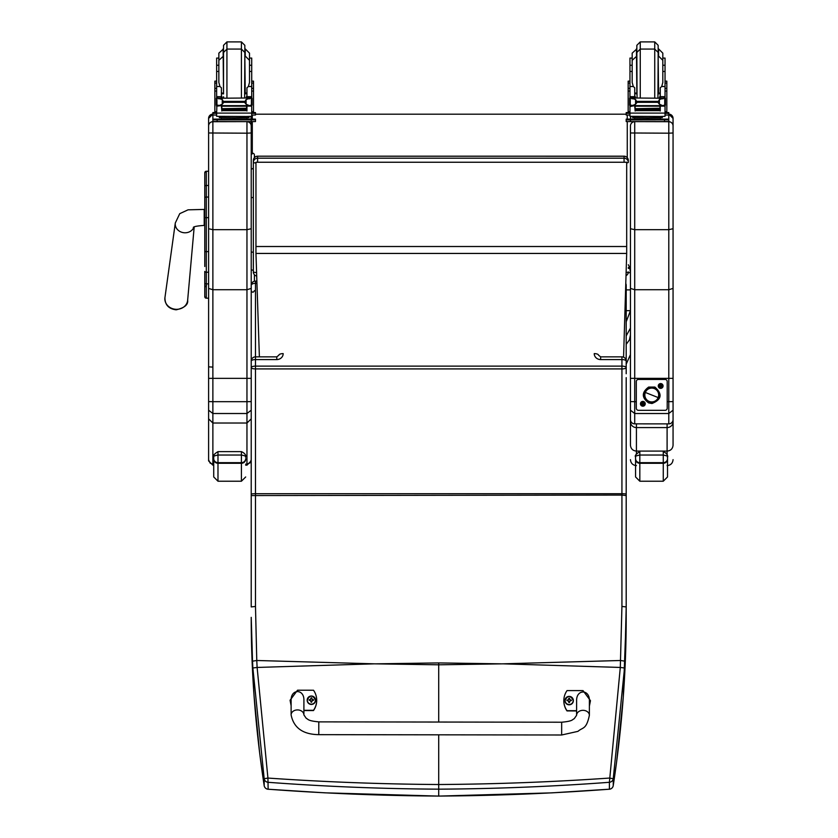 <?xml version="1.0" encoding="UTF-8"?>
<svg xmlns="http://www.w3.org/2000/svg" width="838" height="838" viewBox="0 0 838 838"><rect width="100%" height="100%" fill="white"/><g stroke="black" fill="none" stroke-linecap="round" stroke-linejoin="round"><path stroke-width="1.26" d="M376.409 663.832L438.703 662.921L438.703 664.806L374.366 663.832L257.119 667.446L267.93 778.062L264.18 778.722L252.867 667.991A166.657 23.076 -93.7 0 1 252.521 661.182L251.222 617.344C251.191 672.663 255.506 728.746 264.18 785.625A4.263 0.712 171.3 0 0 264.18 785.635A4.263 0.712 171.3 0 0 264.18 785.646A4.263 4.232 0 0 0 268.013 789.207C324.62 793.439 381.51 795.723 438.703 796.069L438.703 734.821M251.222 495.562L251.222 494.221A4.263 0.524 0 0 1 255.485 493.697L255.485 606.44L251.222 606.932L251.222 495.562L621.932 495.08L621.932 606.44L620.298 667.446L503.041 663.832L438.703 664.806L438.703 722.042M624.54 667.991L620.298 667.446L609.404 782.294C552.85 786.526 495.949 788.82 438.703 789.166C381.468 788.82 324.568 786.526 268.013 782.294L267.93 778.062C324.474 781.98 381.405 784.138 438.703 784.525C496.012 784.138 552.933 781.98 609.477 778.062L613.238 778.722L624.54 667.991A166.657 23.076 -86.3 0 0 624.886 661.182L626.196 606.932L626.196 377.645M268.129 789.207L268.013 782.294A4.263 4.232 180 0 1 264.18 778.722L264.18 785.625A4.263 4.263 0 0 0 268.066 789.239L325.018 792.832L438.703 796.1L551.802 792.863L609.404 789.207C552.797 793.439 495.897 795.723 438.703 796.069M255.485 281.097A4.263 4.263 0 0 0 251.222 285.349A4.263 2.043 0 0 1 255.485 283.317L255.485 281.097L256.784 281.097M276.791 359.575A6.39 5.96 180 0 0 283.181 353.615A4.263 1.54 0 0 0 278.918 355.155L276.791 356.852L276.791 359.575L255.485 359.575A4.263 1.54 180 0 0 251.222 361.115A4.263 4.263 0 0 1 255.485 356.852L255.485 368.909A4.263 1.236 180 0 1 251.222 367.673A4.263 1.54 0 0 1 255.485 366.122L621.932 366.122L621.932 368.909A4.263 1.236 0 0 0 626.196 367.673A4.263 1.54 180 0 0 621.932 366.122L621.932 359.575A4.263 1.54 0 0 1 626.196 361.115A4.263 4.263 0 0 0 621.932 356.852L600.626 356.852L600.626 359.575L621.932 359.575L621.932 356.852M251.222 373.738L251.222 487.014M251.222 441.626L251.222 596.541M252.521 661.182L256.774 660.491L257.119 667.446L252.867 667.991M609.289 789.207L609.341 789.239A4.263 4.263 0 0 0 613.238 785.635A4.263 0.712 8.7 0 1 613.238 785.635A4.263 0.712 8.7 0 1 613.227 785.646M626.196 373.738L626.196 285.349A4.263 2.043 180 0 0 625.829 284.532M621.932 606.44L626.196 606.932L626.196 617.344C626.227 672.663 621.901 728.746 613.238 785.625A4.263 4.232 180 0 1 609.404 789.207L609.404 782.294A4.263 4.232 -0 0 0 613.238 778.722L613.238 785.625L616.621 761.868L623.231 697.541L626.196 617.344L626.196 596.541M626.196 490.094L626.196 495.562L621.932 495.08L621.932 368.909L255.485 368.909L255.485 493.697L621.932 493.697A4.263 0.524 180 0 1 626.196 494.221M561.649 734.999L318.775 734.654C302.916 734.423 293.698 727.845 291.111 714.898L291.111 714.898A6.39 4.986 0.1 0 1 297.5 709.922A6.39 4.986 0.1 0 1 303.89 714.919L306.247 718.323C308.426 719.255 307.357 720.795 318.796 721.874L318.775 734.654L318.796 721.874L561.67 722.22L561.649 734.999L577.979 731.354C582.871 727.007 586.244 729.929 589.376 715.327A6.39 4.986 -179.9 0 0 582.997 710.331A6.39 4.986 -179.9 0 0 576.596 715.306L576.617 700.652C576.324 689.108 589.722 689.129 589.397 700.673L589.376 715.327M576.596 710.697L567.012 710.687A17.567 17.462 -179.9 0 1 567.043 690.596L583.018 690.617L590.465 700.673L589.386 705.868M563.838 700.641L563.827 700.872A17.567 17.462 0.1 0 0 567.012 710.917L576.596 710.928M589.386 706.099L590.465 700.673M291.121 705.439L290.063 700.254L297.532 690.208L313.517 690.24A17.567 17.462 -179.9 0 1 313.485 710.32L303.901 710.31M303.89 714.919L303.911 700.264C304.236 688.721 290.838 688.71 291.132 700.243L291.111 714.898M303.901 710.54L313.485 710.561A17.567 17.462 0.1 0 0 316.691 700.516L316.691 700.275M290.063 700.254L291.121 705.68M573.349 700.599A4.19 4.169 -179.9 0 1 569.159 704.81A4.19 4.169 -179.9 0 1 564.969 700.589A4.19 4.169 0.1 0 0 569.159 704.727A4.19 4.169 0.1 0 0 573.349 700.558A4.19 4.169 0.1 0 0 569.159 696.388A4.19 4.169 0.1 0 0 564.969 700.547L564.969 700.641M569.159 704.528A4.043 4.012 -179.9 0 1 565.66 698.504A4.043 4.012 -179.9 0 1 572.658 698.504A4.043 4.012 -179.9 0 1 569.159 704.528M569.316 701.951A3223.535 278.268 90.8 0 0 569.421 702.412L570.28 700.631L571.369 700.631A2.231 2.21 0.1 0 0 571.369 700.107L571.212 700.118A3223.535 631.485 0.2 0 1 570.615 700.348L569.316 699.06A1.467 1.456 -179.9 0 0 569.002 699.06A3223.535 280.248 -90.3 0 0 568.897 698.337L568.038 700.034A5.447 1.068 179.8 0 0 566.949 700.107A2.231 2.21 0.1 0 0 566.949 700.631L568.038 700.631L568.897 702.412A3223.535 277.745 -90.7 0 0 569.002 701.951A1.467 1.456 -179.9 0 0 569.316 701.951L570.28 700.673M568.038 700.631L569.002 701.951M571.369 700.107A5.447 1.068 -179.8 0 0 570.28 700.034L569.421 698.337A3223.535 280.772 90.4 0 0 569.316 699.06M569.306 701.647L570.28 700.631M566.949 700.107L567.106 700.118A3223.535 631.485 -0.2 0 0 567.703 700.348A1.467 1.456 -179.9 0 0 567.703 700.631M569.002 699.06L567.703 700.348M568.038 700.662L569.012 701.647M311.369 704.444A4.19 4.169 -179.9 0 1 307.179 700.233L307.179 700.18A4.19 4.169 0.1 0 0 311.369 704.36A4.19 4.169 0.1 0 0 315.559 700.191A4.19 4.169 0.1 0 0 311.369 696.022A4.19 4.169 0.1 0 0 307.179 700.18C309.861 694.796 312.658 694.796 315.559 700.191L315.559 700.285A4.19 4.169 -179.9 0 1 311.369 704.444M311.369 704.161A4.043 4.012 -179.9 0 1 307.871 698.138A4.043 4.012 -179.9 0 1 314.868 698.138A4.043 4.012 -179.9 0 1 311.369 704.161M311.526 701.584A3223.535 278.268 90.8 0 0 311.631 702.045L312.49 700.264L313.58 700.264A2.231 2.21 0.1 0 0 313.58 699.74L313.422 699.751A3223.535 631.485 0.2 0 1 312.825 699.981L311.526 698.693A1.467 1.456 -179.9 0 0 311.212 698.693A3223.535 280.248 -90.3 0 0 311.108 697.97L310.238 699.667A5.447 1.068 179.8 0 0 309.159 699.74A2.231 2.21 0.1 0 0 309.159 700.264L310.238 700.264L311.108 702.045A3223.535 277.745 -90.7 0 0 311.212 701.584A1.467 1.456 -179.9 0 0 311.526 701.584L312.49 700.306M310.238 700.264L311.212 701.584M313.58 699.74A5.447 1.068 -179.8 0 0 312.49 699.667L311.631 697.97A3223.535 280.772 90.4 0 0 311.526 698.693M311.506 701.28L312.49 700.264M309.159 699.74L309.316 699.751A3223.535 631.485 -0.2 0 0 309.913 699.981A1.467 1.456 -179.9 0 0 309.903 700.264M311.212 698.693L309.913 699.981M310.238 700.306L311.223 701.28M255.957 162.981A4.263 0.649 180 0 1 253.348 162.394L253.348 271.9A4.263 0.649 0 0 0 256.491 272.528M253.348 162.394A4.263 4.211 0 0 1 257.612 158.183L257.612 156.245A4.263 4.211 180 0 0 253.348 160.456L253.348 162.394M624.059 156.245L624.059 158.183A4.263 4.211 0 0 1 628.322 162.394L628.322 160.456A4.263 4.211 180 0 0 624.059 156.245L257.612 156.193A4.263 4.263 0 0 0 253.348 160.456M257.612 162.08L257.612 158.183L624.059 158.183L624.059 162.08M257.612 156.193L624.059 156.193A4.263 4.263 0 0 1 628.322 160.456L628.322 162.394A4.263 0.649 180 0 1 626.688 162.897M626.206 272.465A4.263 0.649 0 0 0 628.322 271.9A4.263 4.263 0 0 1 626.101 275.639M630.448 335.011L629.432 339.903L626.196 344.324M626.196 321.792L630.448 310.668L630.448 328.119L626.196 335.87M628.322 264.735L629.726 267.532L630.448 272.664L630.448 410.211L634.712 413.511L634.712 401.674L630.448 401.612L630.448 419.618A4.263 4.232 -0 0 0 634.712 423.85L634.712 413.511L668.797 413.511L668.797 423.85A4.263 4.232 -0 0 0 673.061 419.618L673.061 132.98L668.797 133.19L668.797 229.675L673.061 228.722M629.726 268.411L628.322 268.411M629.726 267.532L628.322 267.532M626.196 289.885L630.448 289.885M252.301 115.057L252.301 119.08M252.301 121.615L252.301 153.417M627.264 157.649L627.264 121.594M627.264 119.101L627.264 115.036M626.196 114.198L255.485 114.198M255.957 253.443L255.957 162.247L626.688 162.247L626.688 253.443L255.957 253.443L259.382 356.852M623.577 357.187L626.688 253.443M255.957 162.247L626.688 162.247M204.776 251.788L204.776 266.505M204.776 278.038L204.776 296.662A1.529 1.529 -0 0 0 206.305 298.192L208.61 298.192L206.305 298.192L206.305 251.62L208.61 251.62M204.776 287.12L206.483 285.423M208.61 272.224L206.305 272.224A1.529 0.807 -0 0 1 204.776 271.418L204.776 283.076A1.529 0.807 0 0 0 206.305 283.893L208.61 283.893L208.61 410.211L212.873 413.511L212.873 401.674L208.61 401.612M204.776 217.65L204.776 251.62L206.305 251.62L206.305 171.256A1.529 1.529 -0 0 0 204.776 172.785L204.776 217.65L208.61 217.65M206.305 171.256L208.61 171.256L206.305 171.256L204.776 172.785L204.776 186.308A1.529 0.817 0 0 1 206.305 185.481L208.61 185.481M208.61 197.056L206.305 197.056A1.529 0.817 -0 0 0 204.776 197.873L204.776 186.308M204.818 297.029L204.776 296.662A1.529 1.529 -0 0 0 206.305 298.192L204.776 296.662A1.529 1.529 -0 0 0 206.305 298.192L205.918 298.15M251.222 124.778L251.222 179.123M251.222 118.388L250.73 116.409A4.263 4.263 0 0 1 251.222 118.388L251.222 119.08L255.485 119.132L255.485 119.855L212.873 119.855L212.873 119.132L224.175 119.08M251.222 378.347L246.959 378.357L246.959 401.674L251.222 401.612L251.222 288.408L246.959 289.728L212.873 289.728L212.873 121.699A4.263 4.263 180 0 0 208.61 125.962L208.61 228.722L212.873 229.675L246.959 229.675L251.222 228.722L251.222 121.615L212.873 121.562L212.873 119.855M251.222 132.98L246.959 133.19L246.959 378.357L208.61 378.347M208.61 132.98L246.959 133.19L246.959 121.699A4.263 4.263 0 0 1 251.222 125.962L251.222 125.962M246.959 121.615L212.873 121.699L212.873 114.125A4.263 4.263 180 0 0 208.61 118.388L208.61 171.256M208.61 304.885L208.61 298.192L206.305 298.192M208.61 228.722L208.61 288.408L212.873 289.728L212.873 401.674L246.959 401.674L246.959 413.511L212.873 413.511L212.873 423.022L246.959 423.022L246.959 464.137L249.975 462.89L251.222 459.884M251.222 288.408L251.222 228.722M251.222 366.845L251.222 385.857M208.61 410.211L208.61 418.864L212.873 423.022L212.873 464.137L210.212 463.205L208.61 459.884L208.61 460.91L212.873 465.174L212.873 464.137L213.721 464.137M208.61 418.864L208.61 459.884M208.61 429.863L208.61 366.845L212.873 367.107M251.222 418.864L246.959 423.022L246.959 413.511L251.222 410.211M251.222 460.91L246.959 465.174L246.959 464.137L245.681 464.137M628.249 272.664L630.448 272.664L630.448 228.722L634.712 229.675L634.712 121.699A4.263 4.263 180 0 0 630.448 125.962L630.448 132.98L630.448 125.962M634.712 121.615L668.797 121.699L668.797 133.19L630.448 132.98L630.448 288.408L634.712 289.728L634.712 229.675L668.797 229.675L668.797 289.728L634.712 289.728L634.712 378.357L630.448 378.347M630.448 118.388L630.448 119.08L630.448 118.388A4.263 4.263 180 0 1 630.941 116.409L630.448 118.388M630.448 364.771L630.448 334.268M630.448 411.804L630.448 365.777M630.448 412.914L630.448 401.612M673.061 378.347L634.712 378.357L634.712 401.674L636.314 401.674M673.061 124.778L673.061 304.885M657.495 119.08L668.797 119.132L668.797 114.125A4.263 4.263 0 0 1 673.061 118.388L673.061 132.98M673.061 417.209L673.061 419.618A4.263 4.263 0 0 1 668.797 423.881L634.712 423.85L668.797 423.881M672.684 421.378A5.96 1.173 -0 0 1 673.061 421.786L673.061 412.914M673.061 365.148L673.061 410.211L668.797 413.511L668.797 401.674L667.205 401.674M673.061 334.268L673.061 361.178M673.061 362.592L673.061 334.299M673.061 288.408L668.797 289.728L668.797 401.674L673.061 401.612M630.448 361.461L630.448 364.121M630.448 364.635L630.448 365.347M634.712 423.881A4.263 4.263 0 0 1 630.448 419.618L630.448 421.786A5.96 1.173 0 0 1 630.836 421.378M636.419 423.881L636.419 427.579L667.1 427.579L667.1 423.881M630.448 445.208L630.448 421.786A5.96 5.793 0 0 0 636.419 427.579L636.419 451.095C632.805 450.739 630.815 448.78 630.448 445.208L630.448 441.165M673.061 346.555L673.061 375.194M673.061 364.121L673.061 361.461M673.061 412.715L673.061 411.982M673.061 411.133L673.061 364.635M667.1 454.521L667.1 427.579A5.96 5.793 0 0 0 673.061 421.786L673.061 445.208C672.705 448.78 670.714 450.739 667.1 451.095L636.419 451.095L636.419 453.651M630.448 421.786L630.448 415.543M213.721 456.961L213.721 459.109A4.263 4.18 -0 0 0 217.985 463.288L217.985 451.619C214.161 453.997 212.747 455.757 213.721 456.888L213.721 456.982C212.883 456.417 214.298 455.767 217.985 455.034L241.417 455.034L241.417 451.619L217.985 451.619L241.417 451.619C248.1 454.678 244.916 458.386 245.681 456.972L245.681 456.972C246.519 456.417 245.105 455.767 241.417 455.034L241.417 463.288A4.263 4.18 0 0 0 245.681 459.109M213.721 459.109L213.721 476.969L217.985 481.222L217.985 463.288L241.417 463.288L241.417 481.222L245.681 476.969M667.519 458.637A4.263 4.022 180 0 1 663.267 462.66L663.267 481.222L667.519 476.969L667.519 456.982L667.519 469.437M635.571 456.888L635.571 456.982C634.722 456.417 636.147 455.767 639.823 455.034L663.267 455.034C666.943 455.767 668.368 456.417 667.519 456.982L667.519 456.972C666.755 458.386 669.939 454.678 663.267 451.619L663.267 462.66L639.823 462.66A4.263 4.022 180 0 1 635.571 458.637L635.571 476.969L639.823 481.222L639.823 451.619C636.011 453.997 634.586 455.757 635.571 456.888M635.571 456.961L635.571 458.637M221.41 95.511L222.342 97.983M246.016 97.983L246.948 95.511M214.853 111.705L216.644 111.705L214.853 111.705L214.853 88.367L216.644 88.367M221.41 105.64L216.864 106.122L216.644 113.099L251.714 113.099L251.714 106.531L250.635 105.316M246.948 105.64L246.948 110.993L246.529 105.64M221.819 105.64L221.819 110.993L221.41 106.122M221.902 109.045L246.445 109.045L246.445 108.259L221.902 108.689M221.902 109.883L246.445 109.883L246.445 109.139L221.902 109.537M221.902 110.637L246.445 110.637L246.445 109.935L221.902 110.291M249.504 71.46L251.714 71.46L251.714 98.214L251.714 96.831L249.588 98.863M251.714 96.831L246.948 96.831L246.948 97.983M251.714 106.531L251.714 111.705L253.505 111.705L251.714 111.705M250.782 105.242L249.399 105.64L246.1 104.226L244.581 102.33L246.1 99.481L250.478 98.203L249.483 97.983L217.775 98.245M217.503 105.211L221.902 105.64L221.902 106.185L221.902 105.64L246.445 105.64L246.445 106.185L246.445 105.64L249.399 105.64M244.581 102.33L223.777 102.33L222.259 104.226L218.959 105.64M217.88 98.203L222.259 99.481L223.777 102.33M251.714 88.367L253.505 88.367L253.505 111.705M246.948 96.831L246.948 87.791L248.373 86.513L249.504 82.47L249.504 60.326L245.241 56.062L245.241 48.887L249.504 53.15L249.504 65.249L249.504 58.073L251.714 58.073L251.714 71.46M216.277 104.928L216.937 105.001L216.937 98.559L216.277 98.57L216.277 104.928M250.583 98.245L252.07 98.214L251.421 98.559L251.421 105.001L252.07 104.928L252.07 98.57L250.478 98.203M247.042 117.708L247.042 118.986L234.179 119.08L221.305 118.986L221.305 117.708M234.179 119.08L234.179 117.802L219.315 117.603L219.315 116.451M249.043 116.451L249.043 117.603L234.179 117.802M250.855 105.211L252.07 105.211L252.07 104.572M217.566 105.242L216.277 105.242L216.277 104.572M218.854 58.073L216.644 58.073L216.644 96.831L218.77 98.863M218.854 71.46L216.644 71.46M221.41 97.983L221.41 87.791L219.975 86.513L216.644 86.513M216.864 106.122L217.723 105.316M216.644 106.531L216.644 105.242M216.644 98.214L216.644 96.831L221.41 96.831M251.714 112.784L251.714 116.325L246.582 116.492L216.644 116.325L216.644 113.099M244.183 119.08L251.222 119.08M246.163 119.174L252.018 119.143L246.163 119.174M216.33 119.174L222.196 119.143L216.33 119.174M246.163 119.844L252.018 119.824L246.163 119.844M216.33 119.844L222.196 119.824L216.33 119.844M255.485 119.855L255.485 121.562L251.222 121.615L251.222 119.918M241.417 97.983L241.417 49.075L226.93 49.075L226.93 41.9L223.526 45.304L223.526 93.814M226.93 41.9L241.417 41.9L241.417 49.075L244.832 52.48L244.612 97.983M223.526 48.887L218.854 53.15L218.854 82.47L219.975 86.513M251.714 62.358L251.714 79.757M216.644 79.757L216.644 62.358M246.948 93.657L244.832 93.898M223.526 93.898L221.41 93.657M251.714 81.15L253.505 81.15L253.505 88.367M214.853 88.367L214.853 81.15L216.644 81.15M251.714 112.522L255.485 112.575L255.485 115.005L251.714 115.057M255.485 113.298L251.714 113.35M216.644 113.35L212.873 113.298L212.873 112.575L216.644 112.522M216.644 115.057L212.873 115.005L212.873 113.298M212.873 112.575L212.873 114.282M244.832 55.465L244.832 45.304L244.832 55.465M634.733 95.511L635.665 97.983M659.328 97.983L660.26 95.511M634.733 105.64L629.956 106.531L629.956 105.242L629.956 111.705L628.165 111.705L628.165 88.367L629.956 88.367M629.956 106.531L629.956 113.099L665.037 113.099L665.037 106.531L663.958 105.316M660.26 105.64L660.26 110.993L659.852 105.64M635.141 105.64L635.141 110.993L634.733 106.122M635.225 109.045L659.768 109.045L659.768 108.259L635.225 108.689M635.225 109.883L659.768 109.883L659.768 109.139L635.225 109.537M635.225 110.637L659.768 110.637L659.768 109.935L635.225 110.291M665.037 98.214L665.037 96.831L662.9 98.863M665.037 86.513L661.695 86.513L662.816 82.47L662.816 60.326L662.816 71.46L665.037 71.46L665.037 96.831L660.26 96.831L660.26 97.983M665.037 106.531L665.037 105.242M664.105 105.242L662.722 105.64L659.412 104.226L657.903 102.33L637.1 102.33L635.581 104.226L635.581 99.481L631.192 98.203L629.6 98.57L632.187 97.983L663.905 98.245M630.815 105.211L635.225 105.64L635.225 106.185L635.225 105.64L659.768 105.64L659.768 106.185L659.768 105.64L662.722 105.64M635.581 104.226L632.271 105.64M657.903 102.33L659.412 99.481L663.801 98.203L665.393 98.57L664.744 98.559L664.744 105.001L665.393 104.928L665.393 98.245M635.581 99.481L637.1 102.33M633.298 86.513L634.733 87.791L634.733 96.831L629.956 96.831L629.956 98.214L629.956 65.249L632.177 65.249L632.177 60.326L632.177 82.47L633.298 86.513L629.956 86.513M665.037 88.367L666.828 88.367L666.828 111.705L665.037 111.705L666.828 111.705M660.26 96.831L660.26 87.791L661.695 86.513M629.6 104.928L630.26 105.001L630.26 98.559L629.6 98.57L629.6 104.928M660.365 117.708L660.365 118.986L647.502 119.08L634.628 118.986L634.628 117.708M647.502 119.08L647.502 117.802L632.638 117.603L632.638 116.451M662.355 116.451L662.355 117.603L647.502 117.802M664.178 105.211L665.393 105.211L665.393 104.572M665.393 98.874L665.393 98.214M629.6 98.874L629.6 98.214M630.888 105.242L629.6 105.242L629.6 104.572M632.177 71.46L629.956 71.46M665.037 71.46L665.037 58.073L662.816 58.073M629.966 96.831L632.093 98.863M634.733 96.831L634.733 97.983M630.176 106.122L631.035 105.316M665.037 112.784L665.037 116.325L659.894 116.492L629.956 116.325L629.956 113.099M668.797 119.132L668.797 119.855L630.448 119.918L626.196 119.855L626.196 119.132L637.498 119.08M659.485 119.174L665.341 119.143L659.485 119.174M629.652 119.174L635.508 119.143L629.652 119.174M659.485 119.844L665.341 119.824L659.485 119.844M629.652 119.844L635.508 119.824L629.652 119.844M668.797 119.855L668.797 121.562L664.544 121.615L626.196 121.562L626.196 119.855M654.74 97.983L654.74 49.075L640.253 49.075L636.849 52.48L637.058 97.983M640.253 97.983L640.253 41.9L636.849 45.304L636.849 93.814M640.253 41.9L654.74 41.9L654.74 49.075L658.155 52.48L657.935 97.983M665.037 62.358L665.037 79.757M629.956 79.757L629.956 62.358M660.26 93.657L658.155 93.898M636.849 93.898L634.733 93.657M665.037 81.15L666.828 81.15L666.828 88.367M628.165 88.367L628.165 81.15L629.956 81.15M632.177 58.073L629.956 58.073L629.956 65.249M665.037 112.522L668.797 112.575L668.797 115.005L665.037 115.057M668.797 113.298L665.037 113.35M629.956 113.35L626.196 113.298L626.196 112.575L629.956 112.522M629.956 115.057L626.196 115.005L626.196 113.298M658.155 55.465L658.155 45.304L658.155 55.465M636.849 48.887L632.177 53.15L632.177 65.249M665.037 65.249L662.816 65.249L662.816 53.15L658.563 48.887L658.563 56.062L662.816 60.326M251.222 401.612L251.222 435.865M654.3 388.581L654.3 388.57A6.924 6.924 0 0 1 658.678 395.012A6.924 6.924 0 0 1 649.199 401.444A6.924 6.924 0 0 1 644.841 395.012A6.924 6.924 0 0 1 654.31 388.581L654.31 388.57A6.924 6.924 180 0 0 644.841 395.012A6.924 6.924 0 0 1 651.755 388.088A6.924 6.924 0 0 1 658.678 395.012A6.924 6.924 180 0 0 654.31 388.57L654.3 388.581M649.104 401.653L649.104 401.685A7.196 7.196 0 0 1 645.071 392.352A7.196 7.196 0 0 1 654.415 388.319A7.196 7.196 0 0 1 658.438 397.662A7.196 7.196 0 0 1 649.104 401.685M654.415 388.277L654.415 388.319A7.196 7.196 180 0 0 644.642 396.049A7.196 7.196 180 0 0 656.217 400.648A7.196 7.196 180 0 0 654.415 388.319L654.907 387.062C662.659 394.101 661.685 399.579 651.974 403.507L648.612 402.9C641.562 397.61 641.573 392.331 648.633 387.062L654.907 387.062M658.186 397.568L645.323 392.456A6.924 6.924 180 0 0 649.199 401.444A6.924 6.924 180 0 0 658.186 397.568A6.924 6.924 180 0 0 654.31 388.581A6.924 6.924 180 0 0 645.323 392.456L658.186 397.568M663.068 385.972A2.399 2.399 0 0 1 659.475 388.046A2.399 2.399 0 0 1 659.475 383.888A2.399 2.399 0 0 1 663.068 385.972M645.239 403.801A2.399 2.399 0 0 1 641.646 405.875A2.399 2.399 0 0 1 641.646 401.727A2.399 2.399 0 0 1 645.239 403.801M667.205 381.552A2.126 2.126 180 0 0 665.079 379.425L665.079 379.436A2.126 2.126 0 0 1 667.205 381.573L667.205 408.2A2.126 2.126 0 0 1 665.079 410.327L638.441 410.327A2.126 2.126 0 0 1 636.314 408.2L636.314 381.573A2.126 2.126 0 0 1 638.441 379.436L638.441 379.425A2.126 2.126 180 0 0 636.314 381.552L636.314 381.573M665.079 379.425L638.441 379.425M665.079 379.436L638.441 379.436M659.297 386.234L659.988 386.046L659.297 386.234A1.404 1.404 0 0 1 659.286 385.752L660.585 385.26M659.988 385.773L659.286 385.752M659.988 386.182L660.449 387.449L660.606 386.674M662.051 385.71L661.371 385.868L662.051 385.71A1.404 1.404 0 0 1 662.062 386.192L660.889 386.653M661.36 386.171L662.062 386.192M660.585 385.239L660.407 384.506L660.459 385.291M661.36 385.763L660.91 384.495L660.753 385.239M658.595 385.972L658.595 385.972A2.085 2.074 0 0 1 660.648 383.898A2.085 2.074 0 0 1 662.753 385.972L662.753 385.972A2.085 2.074 0 0 1 660.679 388.046A2.085 2.074 0 0 1 658.595 385.972L658.595 385.972A2.085 2.074 0 0 1 660.648 383.888A2.085 2.074 0 0 1 662.753 385.972L662.753 385.972M642.128 403.874L641.374 404.073L642.128 403.874A0.723 0.723 0 0 1 642.118 403.717L641.363 403.57L642.756 403.099L642.568 402.334L642.631 403.12M642.935 404.503L643.113 405.278L642.935 404.503A0.723 0.723 0 0 1 642.767 404.503L642.61 405.278L642.159 404.021M643.553 403.696L643.532 403.696A0.723 0.723 0 0 1 643.563 403.864L644.317 404.042L643.05 404.492M643.039 403.12L643.071 402.334L643.521 403.591M640.766 403.801L640.766 403.801A2.085 2.074 0 0 1 642.809 401.727A2.085 2.074 0 0 1 644.925 403.801L644.925 403.801A2.085 2.074 0 0 1 642.84 405.885A2.085 2.074 0 0 1 640.766 403.801L640.766 403.801A2.085 2.074 0 0 1 642.809 401.727A2.085 2.074 0 0 1 644.925 403.801L644.925 403.801M253.348 270.108A1.603 1.142 180 0 1 251.222 269.029L251.222 289.885M254.417 154.925L254.417 157.638L254.417 154.925C253.788 152.799 252.72 152.799 251.222 154.925M254.417 281.222L254.417 274.717M374.366 663.832L256.774 660.491L255.485 606.44M503.041 663.832L620.633 660.491L624.886 661.182M256.868 283.317L255.485 283.317L255.485 356.852L276.791 356.852M500.998 663.832L438.703 662.921M600.626 356.852L598.5 355.155A4.263 1.54 180 0 0 594.236 353.615A6.39 5.96 0 0 0 600.626 359.575M569.421 698.169A2.231 2.21 0.1 0 0 568.897 698.169M568.897 702.569A2.231 2.21 0.1 0 0 569.421 702.569M569.421 702.412A2.074 2.053 -179.9 0 1 568.897 702.412M568.897 698.337A2.074 2.053 -179.9 0 1 569.421 698.337M311.631 697.803A2.231 2.21 0.1 0 0 311.108 697.803M311.097 702.202A2.231 2.21 0.1 0 0 311.631 702.202M311.631 702.045A2.074 2.053 -179.9 0 1 311.108 702.045M311.108 697.97A2.074 2.053 -179.9 0 1 311.631 697.97M630.448 310.668L626.196 310.668M626.688 246.519L255.957 246.519M175.31 222.95A9.585 8.506 6.5 0 0 175.299 223.002A9.585 8.506 6.5 0 0 176.221 227.831A9.585 8.506 6.5 0 0 184.81 232.786A9.585 8.506 6.5 0 0 193.955 227.014M194.196 226.899L187.649 300.245A11.439 10.14 -173.5 0 1 176.273 309.316A11.439 10.14 -173.5 0 1 164.939 297.647L175.299 223.002L179.741 213.659L188.068 209.825L204.21 209.427L204.21 225.412C197.6 225.862 193.966 226.522 193.306 227.37M668.797 121.699A4.263 4.263 0 0 1 673.061 125.962M245.681 458.637A4.263 4.022 180 0 1 241.417 462.66L217.985 462.66A4.263 4.022 180 0 1 213.721 458.637M635.571 459.109A4.263 4.18 -0 0 0 639.823 463.288L663.267 463.288A4.263 4.18 0 0 0 667.519 459.109M251.494 106.122L246.948 106.122M222.259 104.226L222.259 99.481M244.581 101.388L223.777 101.388M246.1 104.226L246.1 99.481M216.644 91.07L214.853 91.07M253.505 91.07L251.714 91.07M251.714 86.513L248.373 86.513M251.714 96.674L246.948 96.674M221.41 96.674L216.644 96.674M223.201 119.457L245.157 119.457M217.136 119.918L217.136 121.615M223.526 52.48L226.93 49.075L226.93 97.983M246.948 92.861L245.241 93.217L244.832 56.062M223.118 48.887L223.526 93.217M251.714 83.067L253.505 83.067M214.853 83.067L216.644 83.067M664.817 106.122L660.26 106.122M657.903 101.388L637.1 101.388M659.412 104.226L659.412 99.481M629.956 91.07L628.165 91.07M666.828 91.07L665.037 91.07M665.037 96.674L660.26 96.674M634.733 96.674L629.956 96.674M631.087 98.245L629.6 98.245M636.524 119.457L658.479 119.457M630.448 119.918L630.448 121.615M664.544 119.918L664.544 121.615M660.26 92.861L658.563 93.217L658.155 56.062M636.44 48.887L636.849 93.217M665.037 83.067L666.828 83.067M628.165 83.067L629.956 83.067M253.348 168.794A1.603 1.058 0 0 0 251.222 169.8A1.603 1.184 0 0 1 253.348 168.679M253.348 197.401L251.222 197.726M253.348 252.165A1.603 0.691 180 0 1 251.222 251.505M251.222 617.344L252.531 670.63L254.061 695.854L259.602 752.524L264.18 785.635M626.196 285.349A4.263 4.263 0 0 0 625.86 283.694M576.596 715.306L574.229 718.7C572.05 719.633 573.108 721.172 561.67 722.22M573.349 700.652L573.349 700.558C570.448 695.163 567.651 695.163 564.969 700.547M253.348 271.9A4.263 4.263 0 0 0 256.617 276.048M626.196 364.142L630.448 354.61M187.649 300.245C188.309 304.686 184.486 307.881 176.169 309.819C168.668 308.897 164.918 304.843 164.939 297.647M204.776 209.448L204.21 209.427M204.776 225.38L204.21 225.412M212.873 114.125L208.61 118.388M246.959 465.174L245.681 465.174M213.721 465.174L212.873 465.174M668.797 114.125L673.061 118.388M636.419 465.603C632.795 465.258 630.805 463.267 630.448 459.643M667.1 465.603C670.725 465.258 672.705 463.267 673.061 459.643M241.417 481.222L217.985 481.222M663.267 481.222L639.823 481.222M221.902 106.185L246.445 106.185M216.644 65.249L218.854 65.249M249.504 65.249L251.714 65.249M216.277 98.214L217.849 98.214M250.51 98.214L252.07 98.214M244.078 119.006L245.22 119.457M223.128 119.457L224.28 119.006M223.736 97.983L223.526 96.799M223.526 56.062L218.854 60.326M221.41 92.861L223.118 93.217M241.417 41.9L244.832 45.304M628.165 111.705L629.956 111.705M635.225 106.185L659.768 106.185M657.401 119.006L658.542 119.457M636.451 119.457L637.592 119.006M636.849 56.062L632.177 60.326M634.733 92.861L636.44 93.217M654.74 41.9L658.155 45.304M251.222 290.65C252.29 292.713 253.348 292.713 254.417 290.65"/></g></svg>
